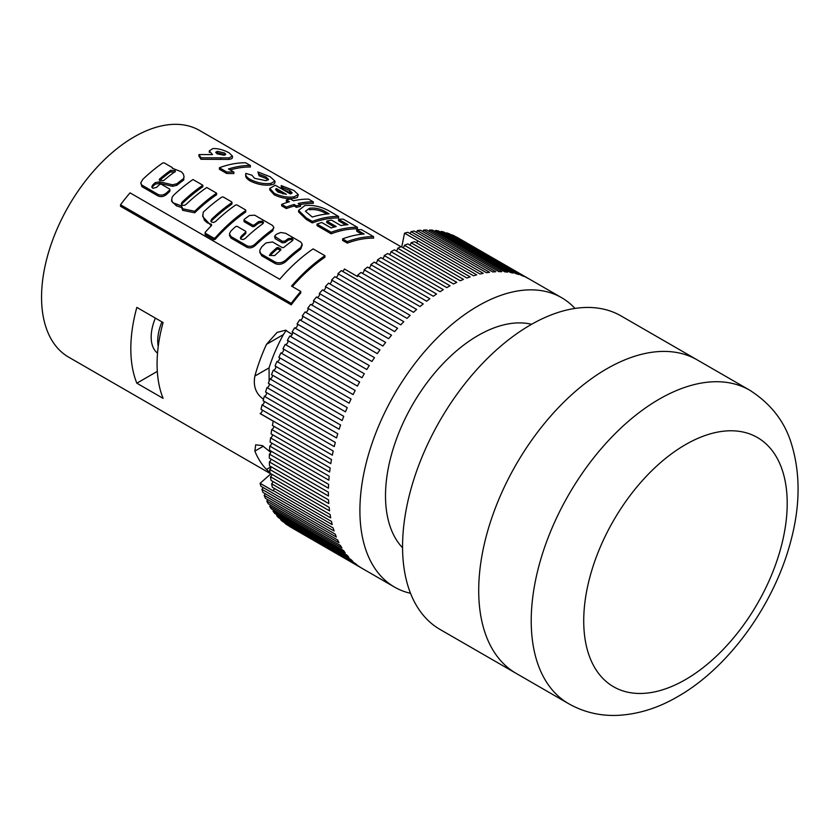 <?xml version="1.0" encoding="UTF-8"?>
<svg xmlns="http://www.w3.org/2000/svg" width="840" height="840" viewBox="0 0 840 840"><rect width="100%" height="100%" fill="white"/><g stroke="black" fill="none" stroke-linecap="round" stroke-linejoin="round"><path stroke-width="1.26" d="M606.7 368.855A181.01 104.507 120 0 0 488.45 528.36A181.01 104.507 120 0 0 516.201 673.407L440.055 629.454A181.01 104.507 120 0 1 412.304 484.407A181.01 104.507 120 0 1 530.565 324.891A181.01 104.507 120 0 1 621.065 315.935L697.211 359.887A181.01 104.507 120 0 0 606.7 368.855A181.01 104.507 120 0 0 488.45 528.36A181.01 104.507 120 0 0 516.201 673.407L568.712 703.731A181.01 104.507 -60 0 1 540.96 558.684A181.01 104.507 -60 0 1 659.211 399.168A181.01 104.507 -60 0 1 749.721 390.201L697.211 359.887A181.01 104.507 120 0 0 606.7 368.855M402.57 547.796A130.883 75.569 -60 0 1 395.829 440.8A130.883 75.569 -60 0 1 478.055 335.506A130.883 75.569 -60 0 1 531.605 324.293M410.529 593.313A167.087 96.474 -60 0 1 394.506 587.076A167.087 96.474 -60 0 1 368.897 453.191A167.087 96.474 -60 0 1 478.055 305.949A167.087 96.474 -60 0 1 561.593 297.675A167.087 96.474 -60 0 1 575.001 308.427M394.506 587.076L290.798 527.205A167.087 96.474 -60 0 1 289.454 526.397L361.651 568.082A167.087 96.474 -60 0 1 359.405 566.622L287.196 524.937A167.087 96.474 -60 0 1 284.897 523.278L357.094 564.963A167.087 96.474 -60 0 1 354.995 563.273L282.786 521.587A167.087 96.474 -60 0 1 280.633 519.697L352.842 561.383A167.087 96.474 -60 0 1 350.879 559.472L278.67 517.787A167.087 96.474 -60 0 1 276.685 515.666L348.883 557.351A167.087 96.474 -60 0 1 347.078 555.23L274.869 513.544A167.087 96.474 -60 0 1 273.042 511.203L345.251 552.888A167.087 96.474 -60 0 1 343.592 550.567L271.394 508.882A167.087 96.474 -60 0 1 269.735 506.32L341.943 548.005A167.087 96.474 -60 0 1 340.452 545.486L268.254 503.8A167.087 96.474 -60 0 1 266.774 501.029L338.971 542.714A167.087 96.474 -60 0 1 337.659 540.005L265.461 498.32A167.087 96.474 -60 0 1 264.159 495.358L336.357 537.043A167.087 96.474 -60 0 1 335.223 534.145L263.014 492.461A167.087 96.474 -60 0 1 261.901 489.321L334.11 531.006A167.087 96.474 -60 0 1 333.144 527.94L260.935 486.255A167.087 96.474 -60 0 1 260.116 483.315L273.242 490.886A167.087 96.474 -60 0 1 273.147 490.507L332.22 524.611A167.087 96.474 -60 0 1 331.433 521.388L272.36 487.274A167.087 96.474 -60 0 1 271.625 483.788L330.697 517.892A167.087 96.474 -60 0 1 330.099 514.51L271.026 480.406A167.087 96.474 -60 0 1 270.491 476.763L329.564 510.867A167.087 96.474 -60 0 1 329.144 507.35L270.07 473.245A167.087 96.474 -60 0 1 269.735 469.455L328.808 503.559A167.087 96.474 -60 0 1 328.577 499.916L269.504 465.812A167.087 96.474 -60 0 1 269.356 461.895L328.44 495.999A167.087 96.474 -60 0 1 328.398 492.23L269.325 458.126A167.087 96.474 -60 0 1 269.377 454.094L328.451 488.197A167.087 96.474 -60 0 1 328.598 484.334L269.524 450.219A167.087 96.474 -60 0 1 269.776 446.082L328.85 480.197A167.087 96.474 -60 0 1 329.185 476.228L270.102 442.124A167.087 96.474 -60 0 1 270.554 437.892L329.627 471.996A167.087 96.474 -60 0 1 330.151 467.964L271.079 433.85A167.087 96.474 -60 0 1 271.719 429.544L330.792 463.659A167.087 96.474 -60 0 1 331.495 459.543L272.423 425.439A167.087 96.474 -60 0 1 273.242 421.166L260.116 413.584A167.087 96.474 -60 0 1 260.137 413.49L332.336 455.175A167.087 96.474 -60 0 1 333.218 451.017L261.019 409.332A167.087 96.474 -60 0 1 262.048 404.911L334.246 446.596A167.087 96.474 -60 0 1 335.318 442.407L263.109 400.722A167.087 96.474 -60 0 1 264.327 396.27L336.525 437.955A167.087 96.474 -60 0 1 337.764 433.724L265.566 392.038A167.087 96.474 -60 0 1 266.963 387.576L339.171 429.261A167.087 96.474 -60 0 1 340.578 425.019L268.38 383.334A167.087 96.474 -60 0 1 269.955 378.861L342.153 420.546A167.087 96.474 -60 0 1 343.739 416.315L271.53 374.63A167.087 96.474 -60 0 1 273.284 370.156L345.492 411.842A167.087 96.474 -60 0 1 347.225 407.631L275.026 365.946A167.087 96.474 -60 0 1 276.948 361.505L349.146 403.19A167.087 96.474 -60 0 1 351.046 399L278.838 357.315A167.087 96.474 -60 0 1 280.917 352.916L353.126 394.601A167.087 96.474 -60 0 1 355.173 390.453L282.965 348.768A167.087 96.474 -60 0 1 285.201 344.421L357.409 386.106A167.087 96.474 -60 0 1 359.594 382.011L287.395 340.326A167.087 96.474 -60 0 1 289.779 336.042L361.977 377.738A167.087 96.474 -60 0 1 364.298 373.716L292.1 332.031A167.087 96.474 -60 0 1 294.619 327.831L366.828 369.516A167.087 96.474 -60 0 1 369.274 365.579L297.077 323.894A167.087 96.474 -60 0 1 299.733 319.788L371.931 361.473A167.087 96.474 -60 0 1 374.504 357.641L302.306 315.956A167.087 96.474 -60 0 1 305.088 311.955L377.286 353.64A167.087 96.474 -60 0 1 379.974 349.913L307.766 308.228A167.087 96.474 -60 0 1 310.663 304.353L382.862 346.038A167.087 96.474 -60 0 1 385.655 342.426L313.446 300.741A167.087 96.474 -60 0 1 316.449 296.993L388.647 338.688A167.087 96.474 -60 0 1 391.534 335.213L319.326 293.517A167.087 96.474 -60 0 1 322.423 289.926L394.622 331.611A167.087 96.474 -60 0 1 397.593 328.282L325.385 286.598A167.087 96.474 -60 0 1 328.566 283.154L400.764 324.839A167.087 96.474 -60 0 1 403.809 321.668L331.611 279.983A167.087 96.474 -60 0 1 334.856 276.707L407.064 318.392A167.087 96.474 -60 0 1 410.172 315.389L337.964 273.704A167.087 96.474 -60 0 1 341.281 270.606L413.48 312.291A167.087 96.474 -60 0 1 416.64 309.456L357.567 275.352A167.087 96.474 -60 0 1 360.938 272.454L420.011 306.558A167.087 96.474 -60 0 1 423.224 303.912L364.14 269.798A167.087 96.474 -60 0 1 367.553 267.099L426.626 301.203A167.087 96.474 -60 0 1 429.87 298.746L370.797 264.642A167.087 96.474 -60 0 1 374.231 262.154L433.304 296.257A167.087 96.474 -60 0 1 436.569 294L377.496 259.896A167.087 96.474 -60 0 1 380.961 257.618L440.034 291.721A167.087 96.474 -60 0 1 443.31 289.674L384.237 255.57A167.087 96.474 -60 0 1 387.471 253.649A167.087 96.474 -60 0 1 387.702 253.512L446.775 287.627A167.087 96.474 -60 0 1 450.062 285.789L390.989 251.685A167.087 96.474 -60 0 1 394.443 249.858L453.526 283.962A167.087 96.474 -60 0 1 456.792 282.356L397.719 248.241A167.087 96.474 -60 0 1 401.173 246.656L460.247 280.77A167.087 96.474 -60 0 1 463.502 279.384L404.418 245.27A167.087 96.474 -60 0 1 407.841 243.925L466.925 278.04A167.087 96.474 -60 0 1 470.148 276.885L411.075 242.771A167.087 96.474 -60 0 1 414.456 241.678L473.529 275.782A167.087 96.474 -60 0 1 476.721 274.858L404.534 233.173L401.741 246.992M161.952 321.899A37.128 21.441 120 0 0 158.235 346.416M155.39 318.108A37.128 21.441 120 0 0 157.531 353.136M231.725 203.416L231.725 204.246A130.883 75.569 120 0 0 211.691 220.71L211.05 221.603M245.501 211.376L245.501 212.205A130.883 75.569 120 0 0 215.187 239.347L213.875 239.704L205.338 234.78L205.338 233.657M211.271 225.792L202.703 216.541L203.27 212.153A130.883 75.569 -60 0 1 221.876 197.043L223.188 196.97L231.725 201.905L231.725 202.734A130.883 75.569 120 0 0 211.691 219.198L210.882 220.721L211.386 222.043L213.675 222.484L215.628 221.477A130.883 75.569 -60 0 1 235.662 205.002L236.975 204.928L245.501 209.864L245.501 210.693A130.883 75.569 120 0 0 215.187 237.825L213.875 238.182L205.338 233.258L205.338 232.145A130.883 75.569 -60 0 1 211.628 225.424L211.397 224.291L207.344 222.852L204.414 220.269L202.703 215.019M324.933 255.707A130.883 75.569 120 0 0 291.512 286.094L300.772 291.438L300.772 292.95A130.883 75.569 120 0 0 291.26 304.857L120.53 206.283L120.53 204.771A130.883 75.569 -60 0 1 130.042 192.864L279.699 279.269A130.883 75.569 -60 0 1 313.12 248.892L324.933 255.707L324.933 257.229A130.883 75.569 120 0 0 292.383 286.598M136.836 383.197A130.883 75.569 -60 0 1 136.836 307.398L163.097 322.56A130.883 75.569 120 0 0 163.097 398.349L136.836 383.197L157.311 371.375M269.997 472.5L266.469 469.413A130.883 75.569 -60 0 1 254.867 451.101L255.665 444.822L262.3 445.599L270.816 452.382M263.382 399.189C255.864 393.824 253.029 386.117 254.867 376.068A130.883 75.569 -60 0 1 266.469 344.358L277.043 332.441L285.516 330.204L292.215 334.478M263.288 223.251L261.66 222.422L258.793 223.041A130.883 75.569 120 0 0 254.1 226.569L252.788 226.716L244.251 221.781L244.251 220.889M273.861 227.399L272.58 231A130.883 75.569 120 0 0 255.108 245.627C252.494 247.874 249.774 248.43 246.96 247.296L231.021 238.098L229.52 235.547L229.603 233.331L231.021 230.906A130.883 75.569 -60 0 1 235.736 226.517L237.059 226.306L245.584 231.242L245.584 232.197A130.883 75.569 120 0 0 241.227 236.25L240.419 237.773L240.922 239.096L243.212 239.537L245.165 238.529A130.883 75.569 -60 0 1 262.731 223.797L263.55 222.474L262.479 221.141L258.793 221.529A130.883 75.569 120 0 0 254.1 225.057L252.788 225.194L244.251 220.269L244.251 219.377A130.883 75.569 -60 0 1 249.407 215.513L254.709 215.187L272.58 225.498L273.861 227.399L272.58 229.488A130.883 75.569 120 0 0 255.108 244.104C252.494 246.362 249.785 246.918 246.96 245.784L231.021 236.586L229.52 234.035M245.584 232.754L245.584 233.72A130.883 75.569 120 0 0 241.227 237.773L240.587 238.655M302.117 245.291L300.752 249.049A130.883 75.569 120 0 0 286.01 261.387C282.513 264.348 278.891 265.072 275.153 263.56L261.817 255.864L259.802 252.441L259.906 249.974L261.817 246.761A130.883 75.569 -60 0 1 266.007 242.918L272.57 241.972L282.419 247.664L283.731 247.485A130.883 75.569 -60 0 1 292.268 240.859L293.076 239.526L292.016 238.192L288.33 238.581A130.883 75.569 120 0 0 285.012 241.048L282.387 241.3L274.617 236.303L275.163 238.655L275.163 235.368A130.883 75.569 -60 0 1 277.127 233.888L280.749 232.502L285.663 233.31L300.752 242.025L302.117 244.031L300.752 247.527A130.883 75.569 120 0 0 286.01 259.875C282.513 262.826 278.901 263.55 275.153 262.048L261.817 254.352L260.526 253.208L259.802 250.929M292.814 240.303L291.197 239.474L288.33 240.093A130.883 75.569 120 0 0 285.012 242.56L282.387 242.823L275.163 238.655M216.626 193.179L216.626 194.702A130.883 75.569 120 0 0 194.712 212.793L182.668 210.304L181.64 207.512L176.474 205.853L171.559 201.191L172.168 197.201L173.554 195.279A130.883 75.569 -60 0 1 192.99 179.54L202.839 185.231A130.883 75.569 120 0 0 182.144 202.146L181.335 203.668L181.85 204.992L184.139 205.433L186.091 204.414A130.883 75.569 -60 0 1 206.777 187.499L216.626 193.179A130.883 75.569 120 0 0 194.712 211.281L182.668 208.792L181.64 206L172.746 202.692L171.559 199.668M202.839 185.231L202.839 186.743A130.883 75.569 120 0 0 182.144 203.658L181.514 204.55M172.379 168.452L172.379 167.622L172.379 168.452A130.883 75.569 -60 0 1 172.557 168.336L181.356 171.759L183.393 174.101L184.034 176.642L183.53 180.149A130.883 75.569 120 0 0 176.935 185.231L172.599 186.322L159.726 183.351L155.253 184.128A130.883 75.569 120 0 0 152.607 186.606L151.966 187.499M169.638 190.554L169.638 191.531A130.883 75.569 120 0 0 167.034 193.956C164.22 196.591 161.238 197.253 158.078 195.972L141.928 186.648L140.763 182.879L142.769 179.403A130.883 75.569 -60 0 1 162.813 162.928L164.126 162.855L172.379 167.622M400.985 246.74L199.542 130.452A130.883 75.569 120 0 0 134.106 136.93A130.883 75.569 120 0 0 48.594 252.273A130.883 75.569 120 0 0 68.66 357.147L270.816 473.865M286.209 330.298L283.427 334.562A112.319 64.848 120 0 0 269.052 367.878L269.136 381.139M373.569 236.639L373.569 238.151A130.883 75.569 -60 0 0 347.308 243.117L342.594 240.398L342.594 238.886L347.308 241.605A130.883 75.569 -60 0 1 373.569 236.639L361.452 229.646A130.883 75.569 120 0 0 356.738 229.761L364.14 234.035A130.883 75.569 120 0 0 342.594 238.886M361.841 234.224L356.738 231.273L356.738 229.761M334.383 227L326.781 222.611L326.781 221.099L336.2 226.538A130.883 75.569 120 0 0 331.149 227.934L321.731 222.495A130.883 75.569 120 0 0 317.016 224.112L331.149 232.271A130.883 75.569 -60 0 1 357.409 227.315L343.266 219.146A130.883 75.569 120 0 0 338.562 219.261L347.981 224.71A130.883 75.569 120 0 0 340.914 225.55L331.485 220.112A130.883 75.569 120 0 0 326.781 221.099M345.692 224.9L338.562 220.784L338.562 219.261M317.016 224.112L317.016 225.624L331.149 233.793A130.883 75.569 -60 0 1 357.409 228.827L357.409 227.315M298.578 210.41L298.578 211.922L306.369 219.482L312.302 222.905A130.883 75.569 -60 0 1 338.562 217.948L338.562 216.426L332.535 212.951C323.442 207.155 314.244 204.687 304.931 205.517L298.578 210.41L306.369 217.959L312.302 221.393A130.883 75.569 -60 0 1 338.562 216.426M198.933 154.581L198.933 156.093L200.991 159.285L229.026 159.422L231.767 158.676L232.439 157.605L232.439 156.093L229.121 152.87C223.409 149.803 218.012 148.376 212.909 148.575L209.286 150.896L212.51 154.571L198.933 154.581L200.991 157.773L229.026 157.909L232.439 156.093M230.202 169.953A130.883 75.569 -60 0 1 250.373 167.024L250.373 165.512L245.658 162.792A130.883 75.569 120 0 0 219.398 167.748L226.684 171.959L233.877 172.074L228.491 168.966A130.883 75.569 -60 0 1 250.373 165.512M219.398 167.748L219.398 169.271L226.684 173.471L233.877 173.586L233.877 172.074M245.868 174.909C245.144 176.799 246.593 178.815 250.226 180.968C257.208 184.411 264.065 185.734 270.806 184.936L273.798 184.128L274.932 182.774L274.943 181.125L270.228 176.788L257.933 171.98L259.077 174.258L265.954 176.915L268.495 179.382L266.112 180.695L254.583 178.322L251.916 175.192L245.868 173.397L245.669 175.938M257.933 171.98L259.077 175.77L265.954 178.437L268.128 180.065M269.776 188.381L269.776 189.903L274.239 194.828C281.117 198.072 287.721 199.238 294.063 198.334L297.433 197.4L298.294 194.607L293.874 190.449L281.221 185.598L283.29 187.992L289.79 190.47L292.131 192.749L290.419 193.956L275.289 185.22L269.776 188.381L274.239 193.305C281.137 196.56 287.742 197.726 294.063 196.822L298.294 194.607M281.221 185.598L281.221 187.11L283.29 189.504L291.732 193.431M300.52 204.845L300.52 206.367A130.883 75.569 -60 0 0 296.478 207.375L294.126 206.021L294.126 204.498L296.478 205.863A130.883 75.569 -60 0 1 300.52 204.845L298.169 203.49A130.883 75.569 -60 0 1 313.31 201.852L308.606 199.133A130.883 75.569 120 0 0 293.454 200.771L290.419 199.017A130.883 75.569 120 0 0 286.387 200.035L289.411 201.779A130.883 75.569 120 0 0 281.673 204.351L286.387 207.071A130.883 75.569 -60 0 1 294.126 204.498M281.673 204.351L281.673 205.863L286.387 208.583A130.883 75.569 -60 0 1 294.126 206.021M287.669 202.293L286.387 201.547L286.387 200.035M300.09 204.603A130.883 75.569 -60 0 1 313.31 203.364L313.31 201.852M404.534 233.173A167.087 96.474 -60 0 1 407.852 232.323L480.05 274.008A167.087 96.474 -60 0 1 483.189 273.326L410.981 231.641A2.321 1.344 -60 0 1 409.899 233.51M410.981 231.641A167.087 96.474 -60 0 1 414.267 231.042L486.465 272.727A167.087 96.474 -60 0 1 489.542 272.286L417.344 230.601A2.321 1.344 -60 0 1 416.367 232.26M417.344 230.601A167.087 96.474 -60 0 1 420.546 230.255L492.755 271.95A167.087 96.474 -60 0 1 495.757 271.74L423.549 230.055A2.321 1.344 -60 0 1 422.709 231.504M423.549 230.055A167.087 96.474 -60 0 1 426.678 229.971L498.887 271.656A167.087 96.474 -60 0 1 501.806 271.698L429.608 230.013A2.321 1.344 -60 0 1 428.883 231.242M429.608 230.013A167.087 96.474 -60 0 1 432.642 230.181L504.84 271.866A167.087 96.474 -60 0 1 507.675 272.139L435.477 230.454A2.321 1.344 -60 0 1 434.879 231.472M435.477 230.454A167.087 96.474 -60 0 1 438.417 230.885L510.615 272.57A167.087 96.474 -60 0 1 513.345 273.094L441.147 231.399A2.321 1.344 -60 0 1 440.685 232.197M441.147 231.399A167.087 96.474 -60 0 1 443.971 232.082L516.18 273.767A167.087 96.474 -60 0 1 518.805 274.533L446.596 232.838A2.321 1.344 -60 0 1 446.271 233.405M446.596 232.838A167.087 96.474 -60 0 1 449.316 233.772L521.514 275.457A167.087 96.474 -60 0 1 524.024 276.455L451.815 234.77A2.321 1.344 -60 0 1 451.626 235.106M451.815 234.77A167.087 96.474 -60 0 1 454.398 235.946L526.606 277.631A167.087 96.474 -60 0 1 528.99 278.859L456.781 237.174A2.321 1.344 -60 0 1 456.719 237.29M456.781 237.174A167.087 96.474 -60 0 1 457.884 237.794L561.593 297.675M280.969 519.11A2.321 1.344 -60 0 1 280.633 519.697M277.137 514.857A2.321 1.344 -60 0 1 276.685 515.666M273.63 510.174A2.321 1.344 -60 0 1 273.042 511.203M270.449 505.071A2.321 1.344 -60 0 1 269.735 506.32M267.613 499.569A2.321 1.344 -60 0 1 266.774 501.029M265.115 493.679A2.321 1.344 -60 0 1 264.159 495.358M262.983 487.431A2.321 1.344 -60 0 1 261.901 489.321M270.953 473.75L260.116 483.315M357.567 275.352A2.321 1.344 -60 0 1 357.525 276.538L344.389 268.968A2.321 1.344 -60 0 1 342.405 271.268M262.143 409.983A2.321 1.344 -60 0 1 261.734 412.072A2.321 1.344 -60 0 1 260.137 413.49M264.117 401.3A2.321 1.344 -60 0 1 263.739 403.473A2.321 1.344 -60 0 1 262.048 404.911M266.448 392.553A2.321 1.344 -60 0 1 266.102 394.81A2.321 1.344 -60 0 1 264.327 396.27M269.136 383.775A2.321 1.344 -60 0 1 268.832 386.106A2.321 1.344 -60 0 1 266.963 387.576M272.171 374.997A2.321 1.344 -60 0 1 271.897 377.401A2.321 1.344 -60 0 1 269.955 378.861M275.531 366.24A2.321 1.344 -60 0 1 275.31 368.707A2.321 1.344 -60 0 1 273.284 370.156M279.216 357.536A2.321 1.344 -60 0 1 279.048 360.066A2.321 1.344 -60 0 1 276.948 361.505M283.217 348.905A2.321 1.344 -60 0 1 283.101 351.488A2.321 1.344 -60 0 1 280.917 352.916M287.5 340.399A2.321 1.344 -60 0 1 287.459 343.024A2.321 1.344 -60 0 1 285.201 344.421M292.1 332.031A2.321 1.344 -60 0 1 292.089 334.709A2.321 1.344 -60 0 1 289.779 336.042M297.077 323.894A2.321 1.344 -60 0 1 296.993 326.54A2.321 1.344 -60 0 1 294.745 327.894M302.306 315.956A2.321 1.344 -60 0 1 302.169 318.549A2.321 1.344 -60 0 1 299.985 319.935M307.766 308.228A2.321 1.344 -60 0 1 307.577 310.769A2.321 1.344 -60 0 1 305.466 312.175M313.446 300.741A2.321 1.344 -60 0 1 313.205 303.219A2.321 1.344 -60 0 1 311.178 304.647M319.326 293.517A2.321 1.344 -60 0 1 319.032 295.932A2.321 1.344 -60 0 1 317.09 297.37M325.385 286.598A2.321 1.344 -60 0 1 325.048 288.939A2.321 1.344 -60 0 1 323.19 290.367M331.611 279.983A2.321 1.344 -60 0 1 331.233 282.24A2.321 1.344 -60 0 1 329.459 283.668M337.964 273.704A2.321 1.344 -60 0 1 337.565 275.877A2.321 1.344 -60 0 1 335.874 277.294M417.638 240.755A167.087 96.474 -60 0 1 417.659 240.744A2.321 1.344 -60 0 1 416.441 242.823M364.14 269.798A2.321 1.344 -60 0 1 362.177 273.168M370.797 264.642A2.321 1.344 -60 0 1 368.907 267.887M377.496 259.896A2.321 1.344 -60 0 1 375.69 262.993M384.237 255.57A2.321 1.344 -60 0 1 382.515 258.521M390.989 251.685A2.321 1.344 -60 0 1 389.361 254.468M397.719 248.241A2.321 1.344 -60 0 1 396.197 250.866M404.418 245.27A2.321 1.344 -60 0 1 403.001 247.716M411.075 242.771A2.321 1.344 -60 0 1 409.752 245.028M273.661 426.153A2.321 1.344 -60 0 1 271.719 429.544M274.334 488.418A2.321 1.344 -60 0 1 273.147 490.507M272.927 481.509A2.321 1.344 -60 0 1 271.625 483.788M271.897 474.296A2.321 1.344 -60 0 1 270.491 476.763M271.246 466.82A2.321 1.344 -60 0 1 269.735 469.455M270.974 459.081A2.321 1.344 -60 0 1 269.356 461.895M271.079 451.122A2.321 1.344 -60 0 1 269.377 454.094M271.562 442.964A2.321 1.344 -60 0 1 269.776 446.082M272.423 434.627A2.321 1.344 -60 0 1 270.554 437.892M224.081 155.211L217.109 153.825L215.702 152.313L217.35 151.326L224.501 152.985L225.75 154.319L224.081 155.211M200.991 159.285L200.991 157.773M220.763 159.264L220.763 157.752M229.026 159.422L229.026 157.909M224.501 152.985L224.501 154.497L217.35 152.838L217.35 151.326M224.501 154.497L225.183 154.97M226.684 173.471L226.684 171.959M245.868 173.397C245.133 175.277 246.582 177.303 250.226 179.445C257.219 182.9 264.075 184.222 270.806 183.414L274.943 181.125M250.226 180.968L250.226 179.445M270.806 184.936L270.806 183.414M259.077 175.77L259.077 174.258M265.954 178.437L265.954 176.915M274.239 194.828L274.239 193.305M294.063 198.334L294.063 196.822M283.29 189.504L283.29 187.992M289.79 191.982L289.79 190.47M277.893 192.055L275.562 189.494L276.286 188.496L286.387 194.323L277.893 192.055M283.101 193.946L276.286 190.008L276.286 188.496M286.387 208.583L286.387 207.071M296.478 207.375L296.478 205.863M305.435 211.25L309.561 208.257C315.21 207.491 320.911 208.877 326.676 212.405L329.133 213.822A130.883 75.569 120 0 0 312.302 217.056L305.435 211.25M312.302 222.905L312.302 221.393M326.834 214.011L326.676 212.405M326.676 213.916C320.911 210.389 315.21 209.003 309.561 209.769L309.561 208.257M331.149 233.793L331.149 232.271M347.308 243.117L347.308 241.605M291.26 304.857L291.26 303.345L120.53 204.771M300.772 291.438A130.883 75.569 120 0 0 291.26 303.345M244.251 221.781L244.251 219.377M272.58 231L272.58 229.488M255.108 245.627L255.108 244.104M245.584 233.72L245.584 231.242M241.227 237.773L241.227 236.25M258.793 223.041L258.793 221.529M254.1 226.569L254.1 225.057M276.843 247.727L278.156 247.538L280.791 249.049L280.791 250.005A130.883 75.569 120 0 0 274.701 255.581L269.43 255.444L270.764 253.302A130.883 75.569 -60 0 1 276.843 247.727L276.843 249.249L278.156 249.049L278.156 247.538M280.791 249.049L280.791 250.005L280.791 249.049M286.01 261.387L286.01 259.875M300.752 249.049L300.752 247.527M302.117 245.543L302.117 244.031M285.012 242.56L285.012 241.048M288.33 240.093L288.33 238.581M280.392 250.341L278.156 249.049M276.843 249.249A130.883 75.569 -60 0 0 270.764 254.825L270.764 253.302M231.725 204.246L231.725 201.905M211.691 220.71L211.691 219.198M245.501 212.205L245.501 209.864M215.187 239.347L215.187 237.825M205.338 234.78L205.338 232.145M211.628 225.424L211.397 224.291L211.397 225.666M181.64 207.512L181.64 206M176.474 205.853L176.474 204.341M182.144 203.658L182.144 202.146M194.712 212.793L194.712 211.281M182.668 210.304L182.668 208.792M169.638 191.531L169.638 190.008A130.883 75.569 120 0 0 167.034 192.444C164.231 195.069 161.238 195.741 158.078 194.45L141.928 185.126L140.763 182.879M169.638 189.042L161.102 184.107L159.789 184.328A130.883 75.569 -60 0 0 156.544 187.362L152.953 188.307L151.798 186.774L152.607 185.094A130.883 75.569 120 0 1 155.253 182.616L159.726 181.839L172.599 184.81L176.935 183.719A130.883 75.569 120 0 1 183.53 178.637L184.034 176.642M170.384 170.489L175.025 170.499L175.35 171.454A130.883 75.569 120 0 0 163.527 180.663L159.579 180.285L159.348 179.246A130.883 75.569 -60 0 1 170.384 170.489L170.384 172.001L175.025 172.011M175.025 171.675L175.025 170.499L175.35 171.454M159.579 180.285L159.348 179.246L159.348 180.191M183.53 180.149L183.53 178.637M176.935 185.231L176.935 183.719M172.599 186.322L172.599 184.81M159.726 183.351L159.726 181.839M155.253 184.128L155.253 182.616M152.607 186.606L152.607 185.094M167.034 193.956L167.034 192.444M158.078 195.972L158.078 194.45M141.928 186.648L141.928 185.126M159.841 180.338A130.883 75.569 -60 0 1 170.384 172.001M685.472 444.644A143.882 83.066 120 0 0 583.726 620.865A143.882 83.066 120 0 0 685.472 679.602A143.882 83.066 120 0 0 787.206 503.391A143.882 83.066 120 0 0 685.472 444.644M271.11 466.736L266.469 469.413M263.382 446.187L254.867 451.101M283.427 334.562L266.469 344.358M269.052 367.878L254.867 376.068M306.369 219.482L306.369 217.959M252.788 226.716L252.788 225.194M246.96 247.296L246.96 245.784M231.021 238.098L231.021 236.586M261.817 255.864L261.817 254.352M275.153 263.56L275.153 262.048M282.387 242.823L282.387 241.3M213.875 239.704L213.875 238.182M183.782 179.823L183.782 178.311M176.694 185.388L176.694 183.866M171.045 171.78L171.045 170.258M568.712 703.731C583.622 712.142 599.792 716.026 617.222 715.386C637.865 714.399 658.046 708.141 677.775 696.601C729.12 667.37 774.186 604.422 790.682 541.558C800.321 505.911 800.53 473.225 791.332 443.478C784.571 421.355 770.7 403.599 749.721 390.201M209.286 150.896L209.286 152.407M243.978 221.361L243.978 219.849M245.858 233.195L245.858 231.672M231.987 203.816L231.987 202.303M245.774 211.775L245.774 210.263M205.076 234.287L205.076 232.775M169.911 190.995L169.911 189.483"/></g></svg>
